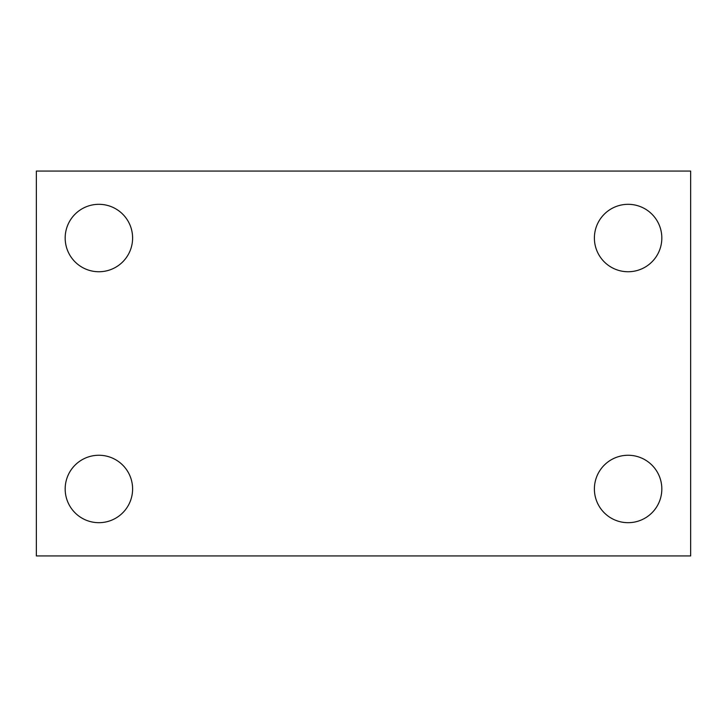 <?xml version="1.0" encoding="UTF-8"?>
<svg xmlns="http://www.w3.org/2000/svg" width="727" height="727" viewBox="0 0 727 727"><rect width="100%" height="100%" fill="white"/><g stroke="black" fill="none" stroke-linecap="round" stroke-linejoin="round"><path stroke-width="1.09" d="M36.35 171.063L690.65 171.063L690.65 555.937L36.35 555.937L36.35 171.063M98.89 455.256A33.715 33.715 0 0 1 132.605 488.971A33.715 33.715 0 0 1 98.89 522.686A33.715 33.715 0 0 1 65.176 488.971A33.715 33.715 0 0 1 98.89 455.256M628.11 455.256A33.715 33.715 0 0 1 661.824 488.971A33.715 33.715 0 0 1 628.11 522.686A33.715 33.715 0 0 1 594.395 488.971A33.715 33.715 0 0 1 628.11 455.256M628.11 204.314A33.715 33.715 0 0 1 661.824 238.029A33.715 33.715 0 0 1 628.11 271.744A33.715 33.715 0 0 1 594.395 238.029A33.715 33.715 0 0 1 628.11 204.314M98.89 204.314A33.715 33.715 0 0 1 132.605 238.029A33.715 33.715 0 0 1 98.89 271.744A33.715 33.715 0 0 1 65.176 238.029A33.715 33.715 0 0 1 98.89 204.314"/></g></svg>
